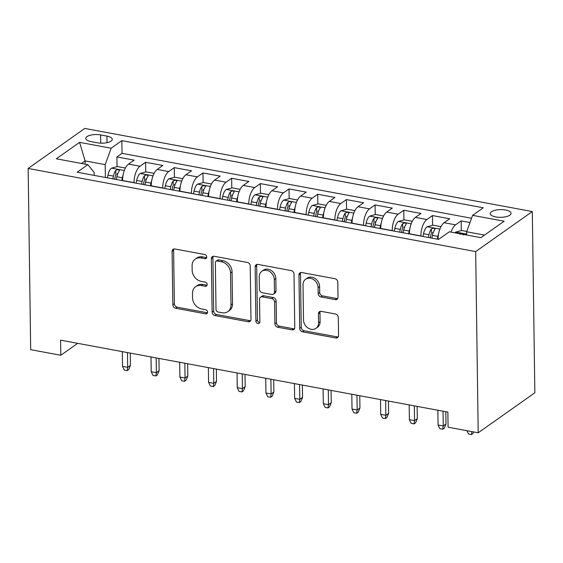 <?xml version="1.0" encoding="UTF-8"?>
<svg xmlns="http://www.w3.org/2000/svg" width="563" height="563" viewBox="0 0 563 563"><rect width="100%" height="100%" fill="white"/><g stroke="black" fill="none" stroke-linecap="round" stroke-linejoin="round"><path stroke-width="0.84" d="M206.783 256.974A2.238 1.823 -125.2 0 0 204.784 254.539L174.868 248.98A3.195 2.611 -125.2 0 0 173.066 249.339A3.195 2.611 -125.2 0 0 172.095 251.422L172.841 304.78A3.195 2.611 -125.2 0 0 175.698 308.271L205.615 313.83A2.238 1.823 -125.2 0 0 206.874 313.577A2.238 1.823 -125.2 0 0 207.557 312.12A2.238 1.823 -125.2 0 0 205.558 309.678L201.688 308.96A10.211 8.346 -125.2 0 1 192.539 297.799L192.483 293.351A10.211 8.346 -125.2 0 1 195.593 286.68A10.211 8.346 -125.2 0 1 201.357 285.54L205.228 286.257A2.238 1.823 -125.2 0 0 206.487 286.004A2.238 1.823 -125.2 0 0 207.17 284.547A2.238 1.823 -125.2 0 0 205.171 282.105L201.301 281.387A10.211 8.346 -125.2 0 1 192.159 270.226L192.096 265.778A10.211 8.346 -125.2 0 1 195.213 259.114A10.211 8.346 -125.2 0 1 200.97 257.967L204.848 258.684A2.238 1.823 -125.2 0 0 206.107 258.438A2.238 1.823 -125.2 0 0 206.783 256.974M505.539 209.999A10.408 3.857 -0.8 0 0 490.239 213.609A10.408 3.857 -0.8 0 0 495.743 216.924A10.408 3.857 -0.8 0 0 511.049 213.321A10.408 3.857 -0.8 0 0 505.539 209.999M335.238 299.615A3.195 2.611 -125.2 0 0 337.04 299.256A3.195 2.611 -125.2 0 0 338.011 297.173L337.807 282.204A3.195 2.611 -125.2 0 0 334.95 278.713L301.719 272.541A3.195 2.611 -125.2 0 0 299.924 272.9A3.195 2.611 -125.2 0 0 298.946 274.983L299.692 328.349A3.195 2.611 -125.2 0 0 302.549 331.832L335.773 338.004A3.195 2.611 -125.2 0 0 337.575 337.645A3.195 2.611 -125.2 0 0 338.553 335.562L338.3 317.476A3.195 2.611 -125.2 0 0 335.442 313.992L321.22 311.353A3.195 2.611 -125.2 0 0 319.418 311.705A3.195 2.611 -125.2 0 0 318.447 313.795L318.574 322.761A8.536 6.974 -125.2 0 1 315.963 328.335A8.536 6.974 -125.2 0 1 307.954 327.955A8.536 6.974 -125.2 0 1 303.506 319.96L303.014 284.829A8.536 6.974 -125.2 0 1 305.625 279.255A8.536 6.974 -125.2 0 1 313.633 279.635A8.536 6.974 -125.2 0 1 318.081 287.63L318.165 293.485A3.195 2.611 -125.2 0 0 321.023 296.975L335.238 299.615L336.773 298.531A3.195 2.611 -125.2 0 0 337.68 298.538M28.15 168.457L30.683 349.672L60.804 355.267L60.593 340.165L447.866 412.095L448.078 427.197L478.198 432.792L475.672 251.577L28.15 168.457L84.802 128.434L532.317 211.561L475.672 251.577M250.232 265.933A3.195 2.611 -125.2 0 0 247.375 262.449L214.151 256.278A3.195 2.611 -125.2 0 0 212.35 256.629A3.195 2.611 -125.2 0 0 211.371 258.72L212.117 312.078A3.195 2.611 -125.2 0 0 214.975 315.569L248.206 321.74A3.195 2.611 -125.2 0 0 250.007 321.382A3.195 2.611 -125.2 0 0 250.978 319.298L250.232 265.933M257.938 264.406L291.162 270.578A3.195 2.611 -125.2 0 1 294.02 274.068L294.766 327.427A3.195 2.611 -125.2 0 1 293.787 329.517A3.195 2.611 -125.2 0 1 291.993 329.869L277.77 327.23A3.195 2.611 -125.2 0 1 274.913 323.746L274.61 302.099A3.195 2.611 -125.2 0 0 271.753 298.615L262.323 296.863A3.195 2.611 -125.2 0 0 260.521 297.222A3.195 2.611 -125.2 0 0 259.543 299.305L259.86 321.832A2.238 1.823 -125.2 0 1 259.177 323.296A2.238 1.823 -125.2 0 1 257.08 323.197A2.238 1.823 -125.2 0 1 255.919 321.1L255.159 266.848A3.195 2.611 -125.2 0 1 256.137 264.765A3.195 2.611 -125.2 0 1 257.938 264.406M469.992 222.54L461.153 220.9L461.287 230.591M451.047 232.118A13.005 5.743 -79.5 0 1 455.566 224.848L444.087 222.716L449.675 218.768L432.468 215.573L432.602 225.263M432.722 234.109L432.701 232.294M420.927 236.08L420.92 235.925A13.005 5.743 -79.5 0 1 426.881 219.514L415.403 217.388L420.99 213.44L403.777 210.238L403.917 219.936M404.037 228.782L404.016 226.966M392.235 230.753L392.235 230.598A13.005 5.743 -79.5 0 1 398.189 214.186L386.718 212.054L392.305 208.113L375.092 204.911L375.225 214.609M375.352 223.455L375.324 221.639M363.55 225.425L363.55 225.27A13.005 5.743 -79.5 0 1 369.504 208.859L358.026 206.727L363.621 202.779L346.407 199.584L346.541 209.274M346.66 218.12L346.639 216.312M334.865 220.098L334.858 219.936A13.005 5.743 -79.5 0 1 340.819 203.532L329.341 201.399L334.929 197.451L317.715 194.256L317.856 203.947M317.975 212.793L317.954 210.984M306.173 214.77L306.173 214.609A13.005 5.743 -79.5 0 1 312.127 198.204L300.656 196.072L306.244 192.124L289.03 188.929L289.164 198.619M289.291 207.465L289.262 205.65M277.489 209.443L277.489 209.281A13.005 5.743 -79.5 0 1 283.442 192.877L271.964 190.744L277.559 186.796L260.345 183.601L260.479 193.292M260.606 202.138L260.578 200.322M248.804 204.116L248.797 203.954A13.005 5.743 -79.5 0 1 254.757 187.549L243.279 185.417L248.867 181.469L231.653 178.267L231.794 187.965M231.914 196.811L231.893 194.995M220.112 198.781L220.112 198.626A13.005 5.743 -79.5 0 1 226.066 182.215L214.594 180.09L220.182 176.142L202.969 172.94L203.102 182.637M203.229 191.483L203.201 189.668M191.427 193.454L191.427 193.299A13.005 5.743 -79.5 0 1 197.381 176.888L185.903 174.755L191.497 170.807L174.284 167.612L174.417 177.31M174.544 186.156L174.516 184.34M162.742 188.126L162.735 187.972A13.005 5.743 -79.5 0 1 168.696 171.56L157.218 169.428L162.806 165.48L145.592 162.285L140.004 166.233A13.005 5.743 100.5 0 0 134.05 182.637L134.05 182.799M145.852 180.822L145.831 179.013M145.733 171.975L145.592 162.285M444.087 222.716A13.005 5.743 100.5 0 0 438.134 239.12L438.134 239.282M415.403 217.388A13.005 5.743 100.5 0 0 409.449 233.793L409.449 233.955M386.718 212.054A13.005 5.743 100.5 0 0 380.757 228.465L380.764 228.62M358.026 206.727A13.005 5.743 100.5 0 0 352.072 223.138L352.072 223.293M329.341 201.399A13.005 5.743 100.5 0 0 323.387 217.811L323.387 217.965M300.656 196.072A13.005 5.743 100.5 0 0 294.695 212.476L294.702 212.638M271.964 190.744A13.005 5.743 100.5 0 0 266.01 207.149L266.01 207.311M243.279 185.417A13.005 5.743 100.5 0 0 237.326 201.821L237.326 201.983M214.594 180.09A13.005 5.743 100.5 0 0 208.641 196.494L208.641 196.656M185.903 174.755A13.005 5.743 100.5 0 0 179.949 191.167L179.949 191.321M157.218 169.428A13.005 5.743 100.5 0 0 151.264 185.839L151.264 185.994M91.122 141.63L97.434 142.805A10.078 3.737 -0.8 0 0 112.255 139.307A10.078 3.737 -0.8 0 0 106.928 136.098L100.615 134.923A10.078 3.737 -0.8 0 0 85.787 138.421A10.078 3.737 -0.8 0 0 91.122 141.63M484.525 235.088L466.643 231.766L472.603 215.355L483.314 207.789L121.861 140.651L111.143 148.217L105.19 164.628L105.365 177.472M472.603 215.355L504.152 221.217L480.886 237.656L449.33 231.794L438.612 239.366L77.152 172.229L87.87 164.656L56.314 158.794L79.587 142.362L111.143 148.217M471.548 218.254L122.037 153.333L116.907 156.957L134.121 160.152L128.533 164.1A13.005 5.743 100.5 0 0 122.579 180.512L122.579 180.667M168.696 171.56L174.284 167.612M197.381 176.888L202.969 172.94M226.066 182.215L231.653 178.267M254.757 187.549L260.345 183.601M283.442 192.877L289.03 188.929M312.127 198.204L317.715 194.256M340.819 203.532L346.407 199.584M369.504 208.859L375.092 204.911M398.189 214.186L403.777 210.238M426.881 219.514L432.468 215.573M455.566 224.848L461.153 220.9M466.643 231.766L466.692 235.024M105.19 164.628L85.104 160.898L81.466 163.467M85.154 164.157L85.104 160.898L79.587 142.362M94.204 175.396L94.162 172.412L87.87 164.656M478.198 432.792L534.85 392.777L532.317 211.561M60.804 355.267L77.687 343.339M117.167 175.494L117.139 173.686M117.041 166.648L116.907 156.957M122.037 153.333L121.861 140.651M206.684 257.636A2.238 1.823 -125.2 0 1 206.375 257.608L202.504 256.883A10.211 8.346 -125.2 0 0 196.74 258.03L195.213 259.114M195.593 286.68L197.127 285.603A10.211 8.346 -125.2 0 1 202.891 284.456L206.762 285.174A2.238 1.823 -125.2 0 0 207.071 285.209M173.953 248.973A3.195 2.611 -125.2 0 0 173.622 250.338L174.368 303.703A3.195 2.611 -125.2 0 0 177.225 307.187L207.149 312.746A2.238 1.823 -125.2 0 0 207.458 312.775M213.236 256.264A3.195 2.611 -125.2 0 0 212.905 257.636L213.651 311.001A3.195 2.611 -125.2 0 0 216.509 314.485L249.733 320.657A3.195 2.611 -125.2 0 0 250.648 320.664M217.304 261A2.238 1.823 -125.2 0 0 216.044 261.253A2.238 1.823 -125.2 0 0 215.362 262.71L216.016 309.551A2.238 1.823 -125.2 0 0 218.015 311.993L222.096 312.754A10.211 8.346 -125.2 0 0 227.86 311.606A10.211 8.346 -125.2 0 0 230.978 304.935L230.527 272.921A10.211 8.346 -125.2 0 0 221.386 261.76L217.304 261L218.838 259.923A2.238 1.823 -125.2 0 0 217.578 260.169L216.044 261.253M227.86 311.606L229.394 310.523A10.211 8.346 -125.2 0 0 232.512 303.858L230.978 304.935M218.838 259.923L222.92 260.676A10.211 8.346 -125.2 0 1 232.062 271.838L232.512 303.858M260.521 297.222L262.048 296.138A3.195 2.611 -125.2 0 1 263.85 295.779L273.287 297.531A3.195 2.611 -125.2 0 1 276.144 301.022L276.447 322.662A3.195 2.611 -125.2 0 0 279.304 326.146L293.52 328.792A3.195 2.611 -125.2 0 0 294.435 328.799M257.024 264.399A3.195 2.611 -125.2 0 0 256.693 265.771L257.453 320.023A2.238 1.823 -125.2 0 0 259.761 322.493M274.294 279.642A8.536 6.974 -125.2 0 0 269.846 271.647A8.536 6.974 -125.2 0 0 261.837 271.275A8.536 6.974 -125.2 0 0 259.233 276.848L259.402 289.22A3.195 2.611 -125.2 0 0 262.259 292.711L271.697 294.463A3.195 2.611 -125.2 0 0 273.498 294.104A3.195 2.611 -125.2 0 0 274.47 292.021L274.294 279.642L275.828 278.565A8.536 6.974 -125.2 0 0 271.38 270.571A8.536 6.974 -125.2 0 0 263.371 270.191L261.837 271.275M273.498 294.104L275.026 293.027A3.195 2.611 -125.2 0 0 276.004 290.937L274.47 292.021M275.828 278.565L276.004 290.937M305.625 279.255L307.152 278.171A8.536 6.974 -125.2 0 1 315.16 278.551A8.536 6.974 -125.2 0 1 319.615 286.546L319.693 292.401A3.195 2.611 -125.2 0 0 322.55 295.892L336.773 298.531M315.963 328.335L317.497 327.251A8.536 6.974 -125.2 0 0 320.101 321.677L318.574 322.761M320.312 311.339A3.195 2.611 -125.2 0 0 319.981 312.711L320.101 321.677M300.811 272.534A3.195 2.611 -125.2 0 0 300.48 273.899L301.226 327.265A3.195 2.611 -125.2 0 0 304.083 330.748L337.307 336.92A3.195 2.611 -125.2 0 0 338.222 336.934M125.408 168.041L117.393 166.557L111.46 168.189A8.621 3.807 100.5 0 0 107.976 175.1L107.413 177.852M123.051 175.149A8.621 3.807 100.5 0 0 122.319 177.767L121.756 180.512M116.302 179.506L116.865 176.754A8.621 3.807 -79.5 0 1 119.208 171.018C119.236 169.477 118.089 169.266 115.767 170.385A8.621 3.807 100.5 0 0 113.423 176.113L112.86 178.865M114.697 179.203L115.225 176.62A4.391 1.935 -79.5 0 1 115.83 174.727L115.767 170.385M119.208 171.018L119.433 170.455M130.433 365.394L128.73 369.539L127.203 370.623L124.332 370.088L122.516 366.379L127.681 367.343L130.433 365.394L130.264 353.107M127.203 370.623L127.681 367.343L127.477 352.586M122.516 366.379L122.312 351.629M154.093 173.369L146.077 171.884L140.145 173.517A8.621 3.807 100.5 0 0 136.661 180.427L136.098 183.179M151.736 180.477A8.621 3.807 100.5 0 0 151.004 183.095L150.441 185.846M144.994 184.833L145.55 182.081A8.621 3.807 -79.5 0 1 147.9 176.353C147.921 174.811 146.774 174.593 144.452 175.712A8.621 3.807 100.5 0 0 142.108 181.441L141.552 184.192M143.389 184.53L143.917 181.948A4.391 1.935 -79.5 0 1 144.515 180.054L144.452 175.712M147.9 176.353L148.125 175.783M159.125 370.721L157.415 374.867L155.888 375.95L153.016 375.415L151.201 371.707L156.366 372.671L159.125 370.721L158.949 358.434M155.888 375.95L156.366 372.671L156.162 357.913M151.201 371.707L150.997 356.956M182.785 178.703L174.762 177.211L168.837 178.844A8.621 3.807 100.5 0 0 165.346 185.755L164.783 188.506M180.427 185.804A8.621 3.807 100.5 0 0 179.688 188.422L179.133 191.174M173.678 190.16L174.241 187.409A8.621 3.807 -79.5 0 1 176.585 181.68C176.613 180.139 175.466 179.921 173.144 181.04A8.621 3.807 100.5 0 0 170.8 186.768L170.237 189.52M172.074 189.858L172.602 187.275A4.391 1.935 -79.5 0 1 173.2 185.382L173.144 181.04M176.585 181.68L176.81 181.11M187.81 376.049L186.107 380.194L184.573 381.278L181.708 380.743L179.893 377.041L185.051 377.998L187.81 376.049L187.641 363.761M184.573 381.278L185.051 377.998L184.847 363.241M179.893 377.041L179.681 362.283M211.47 184.031L203.454 182.539L197.522 184.171A8.621 3.807 100.5 0 0 194.031 191.082L193.475 193.834M209.112 191.131A8.621 3.807 100.5 0 0 208.38 193.749L207.817 196.501M202.363 195.488L202.926 192.736A8.621 3.807 -79.5 0 1 205.27 187.007C205.298 185.466 204.151 185.255 201.828 186.367A8.621 3.807 100.5 0 0 199.485 192.096L198.922 194.847M200.759 195.192L201.287 192.602A4.391 1.935 -79.5 0 1 201.892 190.716L201.828 186.367M205.27 187.007L205.495 186.437M216.495 381.376L214.792 385.528L213.264 386.605L210.393 386.07L208.577 382.368L213.743 383.326L216.495 381.376L216.326 369.089M213.264 386.605L213.743 383.326L213.539 368.575M208.577 382.368L208.373 367.611M240.155 189.358L232.139 187.866L226.206 189.499A8.621 3.807 100.5 0 0 222.723 196.417L222.16 199.161M237.797 196.459A8.621 3.807 100.5 0 0 237.065 199.077L236.502 201.828M231.055 200.815L231.611 198.063A8.621 3.807 -79.5 0 1 233.962 192.335C233.983 190.794 232.836 190.583 230.513 191.694A8.621 3.807 100.5 0 0 228.17 197.423L227.614 200.175M229.451 200.519L229.978 197.937A4.391 1.935 -79.5 0 1 230.577 196.044L230.513 191.694M233.962 192.335L234.187 191.765M245.186 386.711L243.476 390.856L241.949 391.932L239.078 391.405L237.262 387.696L242.428 388.653L245.186 386.711L245.011 374.416M241.949 391.932L242.428 388.653L242.224 373.902M237.262 387.696L237.058 372.938M268.847 194.685L260.824 193.193L254.898 194.826A8.621 3.807 100.5 0 0 251.408 201.744L250.845 204.496M266.489 201.793A8.621 3.807 100.5 0 0 265.75 204.404L265.194 207.156M259.74 206.142L260.303 203.391A8.621 3.807 -79.5 0 1 262.647 197.662C262.675 196.121 261.528 195.91 259.205 197.022A8.621 3.807 100.5 0 0 256.862 202.757L256.299 205.502M258.135 205.847L258.663 203.264A4.391 1.935 -79.5 0 1 259.261 201.371L259.205 197.022M262.647 197.662L262.872 197.092M273.871 392.038L272.168 396.183L270.634 397.26L267.77 396.732L265.954 393.023L271.113 393.98L273.871 392.038L273.702 379.743M270.634 397.26L271.113 393.98L270.909 379.23M265.954 393.023L265.743 378.273M297.531 200.013L289.516 198.528L283.583 200.154A8.621 3.807 100.5 0 0 280.092 207.071L279.537 209.823M295.174 207.121A8.621 3.807 100.5 0 0 294.442 209.732L293.879 212.483M288.425 211.47L288.988 208.725A8.621 3.807 -79.5 0 1 291.331 202.99C291.36 201.448 290.212 201.237 287.89 202.349A8.621 3.807 100.5 0 0 285.547 208.085L284.984 210.836M286.82 211.174L287.348 208.591A4.391 1.935 -79.5 0 1 287.953 206.698L287.89 202.349M291.331 202.99L291.557 202.427M302.556 397.365L300.853 401.51L299.326 402.594L296.455 402.059L294.639 398.351L299.805 399.308L302.556 397.365L302.387 385.078M299.326 402.594L299.805 399.308L299.593 384.557M294.639 398.351L294.435 383.6M326.216 205.34L318.201 203.855L312.268 205.488A8.621 3.807 100.5 0 0 308.784 212.399L308.221 215.15M323.859 212.448A8.621 3.807 100.5 0 0 323.127 215.066L322.564 217.811M317.117 216.804L317.673 214.053A8.621 3.807 -79.5 0 1 320.023 208.317C320.044 206.776 318.897 206.565 316.575 207.684A8.621 3.807 100.5 0 0 314.231 213.412L313.675 216.164M315.512 216.502L316.033 213.919A4.391 1.935 -79.5 0 1 316.638 212.026L316.575 207.684M320.023 208.317L320.248 207.754M331.248 402.693L329.538 406.838L328.011 407.922L325.14 407.387L323.324 403.678L328.489 404.642L331.248 402.693L331.072 390.405M328.011 407.922L328.489 404.642L328.285 389.885M323.324 403.678L323.12 388.927M354.901 210.668L346.885 209.183L340.96 210.815A8.621 3.807 100.5 0 0 337.469 217.726L336.906 220.478M352.551 217.775A8.621 3.807 100.5 0 0 351.812 220.393L351.256 223.145M345.802 222.132L346.365 219.38A8.621 3.807 -79.5 0 1 348.708 213.651C348.736 212.11 347.589 211.892 345.267 213.011A8.621 3.807 100.5 0 0 342.923 218.74L342.36 221.491M344.197 221.829L344.725 219.246A4.391 1.935 -79.5 0 1 345.323 217.353L345.267 213.011M348.708 213.651L348.933 213.081M359.933 408.02L358.23 412.165L356.696 413.249L353.831 412.714L352.016 409.005L357.174 409.97L359.933 408.02L359.764 395.733M356.696 413.249L357.174 409.97L356.97 395.212M352.016 409.005L351.805 394.255M383.593 216.002L375.577 214.51L369.645 216.143A8.621 3.807 100.5 0 0 366.154 223.054L365.598 225.805M381.235 223.103A8.621 3.807 100.5 0 0 380.504 225.721L379.941 228.472M374.486 227.459L375.049 224.707A8.621 3.807 -79.5 0 1 377.393 218.979C377.421 217.438 376.274 217.219 373.952 218.338A8.621 3.807 100.5 0 0 371.608 224.067L371.045 226.819M372.882 227.156L373.41 224.574A4.391 1.935 -79.5 0 1 374.015 222.681L373.952 218.338M377.393 218.979L377.618 218.409M388.618 413.348L386.915 417.493L385.388 418.576L382.516 418.042L380.701 414.34L385.866 415.297L388.618 413.348L388.449 401.06M385.388 418.576L385.866 415.297L385.655 400.539M380.701 414.34L380.497 399.582M412.278 221.329L404.262 219.837L398.33 221.47A8.621 3.807 100.5 0 0 394.846 228.388L394.283 231.133M409.92 228.43A8.621 3.807 100.5 0 0 409.188 231.048L408.625 233.8M403.178 232.786L403.734 230.035A8.621 3.807 -79.5 0 1 406.078 224.306C406.106 222.765 404.959 222.554 402.636 223.666A8.621 3.807 100.5 0 0 400.293 229.394L399.737 232.146M401.574 232.491L402.095 229.901A4.391 1.935 -79.5 0 1 402.7 228.015L402.636 223.666M406.078 224.306L406.31 223.736M417.31 418.675L415.6 422.827L414.072 423.904L411.201 423.376L409.385 419.667L414.551 420.624L417.31 418.675L417.134 406.387M414.072 423.904L414.551 420.624L414.347 405.874M409.385 419.667L409.181 404.91M440.963 226.657L432.947 225.165L427.021 226.798A8.621 3.807 100.5 0 0 423.531 233.715L422.968 236.46M438.605 233.765A8.621 3.807 100.5 0 0 437.873 236.376L437.31 239.127M431.863 238.114L432.426 235.362A8.621 3.807 -79.5 0 1 434.77 229.634C434.798 228.092 433.651 227.881 431.328 228.993A8.621 3.807 100.5 0 0 428.985 234.729L428.422 237.473M430.259 237.818L430.786 235.235A4.391 1.935 -79.5 0 1 431.385 233.342L431.328 228.993M434.77 229.634L434.995 229.064M445.995 424.009L444.291 428.154L442.757 429.231L439.893 428.703L438.077 424.995L443.236 425.952L445.995 424.009L445.826 411.715M442.757 429.231L443.236 425.952L443.032 411.201M438.077 424.995L437.866 410.237M466.762 231.449L461.639 230.492L455.706 232.125A8.621 3.807 100.5 0 0 454.946 232.843M463.455 234.961C463.483 233.42 462.336 233.209 460.013 234.321M473.61 431.941L472.976 433.482L471.442 434.566L468.578 434.031L466.945 430.702M471.878 431.617L471.442 434.566M438.788 239.24L438.134 239.12M420.92 235.925L409.449 233.793M392.235 230.598L380.757 228.465M363.55 225.27L352.072 223.138M334.858 219.936L323.387 217.811M306.173 214.609L294.695 212.476M277.489 209.281L266.01 207.149M248.797 203.954L237.326 201.821M220.112 198.626L208.641 196.494M191.427 193.299L179.949 191.167M162.735 187.972L151.264 185.839M134.05 182.637L122.579 180.512M140.004 166.233L128.533 164.1M100.728 143.164L100.615 134.923M107.019 142.671L106.928 136.098M202.504 256.883L200.97 257.967M206.762 285.174L205.228 286.257M202.891 284.456L201.357 285.54M207.149 312.746L205.615 313.83M177.225 307.187L175.698 308.271M174.368 303.703L172.841 304.78M173.622 250.338L172.095 251.422M206.375 257.608L204.848 258.684M249.733 320.657L248.206 321.74M216.509 314.485L214.975 315.569M213.651 311.001L212.117 312.078M212.905 257.636L211.371 258.72M232.062 271.838L230.527 272.921M222.92 260.676L221.386 261.76M293.52 328.792L291.993 329.869M279.304 326.146L277.77 327.23M276.447 322.662L274.913 323.746M276.144 301.022L274.61 302.099M273.287 297.531L271.753 298.615M263.85 295.779L262.323 296.863M257.453 320.023L255.919 321.1M256.693 265.771L255.159 266.848M322.55 295.892L321.023 296.975M319.693 292.401L318.165 293.485M319.615 286.546L318.081 287.63M319.981 312.711L318.447 313.795M337.307 336.92L335.773 338.004M304.083 330.748L302.549 331.832M301.226 327.265L299.692 328.349M300.48 273.899L298.946 274.983M124.324 170.505L111.608 168.147M113.423 176.113L107.976 175.1M122.319 177.767L116.865 176.754M153.009 175.832L140.293 173.474M142.108 181.441L136.661 180.427M151.004 183.095L145.55 182.081M181.694 181.159L168.984 178.802M170.8 186.768L165.346 185.755M179.688 188.422L174.241 187.409M210.386 186.494L197.669 184.129M199.485 192.096L194.031 191.082M208.38 193.749L202.926 192.736M239.071 191.821L226.354 189.457M228.17 197.423L222.723 196.417M237.065 199.077L231.611 198.063M267.756 197.149L255.046 194.784M256.862 202.757L251.408 201.744M265.75 204.404L260.303 203.391M296.448 202.476L283.731 200.111M285.547 208.085L280.092 207.071M294.442 209.732L288.988 208.725M325.132 207.803L312.416 205.446M314.231 213.412L308.784 212.399M323.127 215.066L317.673 214.053M353.817 213.131L341.108 210.773M342.923 218.74L337.469 217.726M351.812 220.393L346.365 219.38M382.509 218.458L369.792 216.101M371.608 224.067L366.154 223.054M380.504 225.721L375.049 224.707M411.194 223.792L398.477 221.428M400.293 229.394L394.846 228.388M409.188 231.048L403.734 230.035M439.879 229.12L427.169 226.755M428.985 234.729L423.531 233.715M437.873 236.376L432.426 235.362M466.678 234.095L455.854 232.083"/></g></svg>
